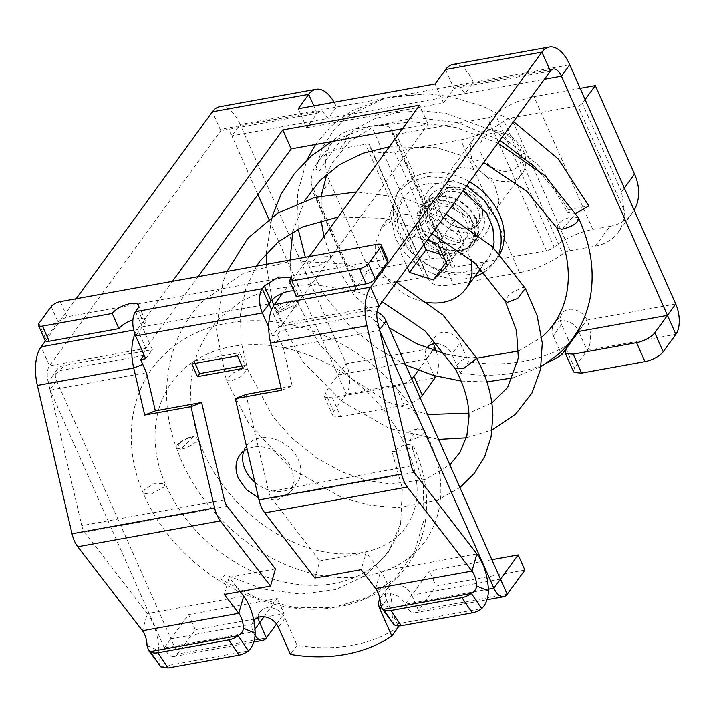 <?xml version="1.0" encoding="UTF-8"?>
<svg xmlns="http://www.w3.org/2000/svg" width="715" height="715" viewBox="0 0 715 715"><rect width="100%" height="100%" fill="white"/><g stroke="black" fill="none" stroke-linecap="round" stroke-linejoin="round"><path stroke-width="0.54" stroke-dasharray="3.58 2.68" d="M296.385 296.493A14.917 5.586 -23.9 0 0 297.342 292.748A14.917 5.586 -23.9 0 0 293.919 290.942M51.212 306.574L57.933 321.741L45.635 338.624A7.454 2.789 -23.9 0 0 45.152 340.501M135.519 311.669L142.24 326.844L144.278 324.047A14.917 5.586 -23.9 0 0 145.243 320.293A14.917 5.586 -23.9 0 0 132.918 319.855M264.032 616.768L277.322 598.526L284.043 613.693L195.32 629.772L177.669 653.993L266.4 637.923M276.517 624.034L284.043 613.693M268.992 303.884L142.24 326.844L152.322 349.608L63.599 365.678A14.917 11.61 -143.9 0 0 57.146 369.539A14.917 11.61 -143.9 0 0 56.53 380.621L170.948 638.817L188.599 614.596L277.322 598.526M224.34 499.803L81.742 525.632L50.113 390.158L164.334 647.906A17.902 9.027 79.7 0 0 174.138 656.433A17.902 9.027 79.7 0 0 177.669 653.993L170.948 638.817L259.67 622.747M255.094 635.555A17.902 9.027 -100.3 0 1 253.056 631.837A14.917 11.61 -143.9 0 1 253.673 620.754A14.917 11.61 -143.9 0 1 253.843 620.54M188.599 614.596L195.32 629.772M398.461 626.957A168.543 131.167 -143.9 0 1 297.065 645.323L285.026 618.162A14.917 11.61 -143.9 0 0 273.041 608.125A14.917 11.61 -143.9 0 0 260.296 611.674A14.917 11.61 -143.9 0 0 258.49 617.313M268.697 327.247L272.46 335.728L279.073 326.648L271.584 309.729M279.073 326.648L367.805 310.578L364.221 315.494C369.083 315.673 372.864 317.818 375.563 321.929L379.531 329.91M377.028 311.946A14.917 11.61 -143.9 0 0 367.805 310.578M500.5 579.132L411.777 595.202A14.917 11.61 -143.9 0 0 399.792 585.165A14.917 11.61 -143.9 0 0 387.047 588.713A14.917 11.61 -143.9 0 0 386.422 599.787L398.023 625.956M412.341 448.162L423.298 484.439L423.995 519.876L414.378 551.98L395.118 578.48L367.555 597.454L333.637 607.509L295.831 607.813L256.989 598.214L220.309 579.016L225.1 574.824L262.762 588.99L300.577 594.156L335.88 589.553L365.874 575.387L388.084 552.758L400.65 523.487L402.313 488.363L392.061 451.835L412.341 448.162L413.1 445.141L405.101 444.274L392.061 451.835M254.862 482.285A31.326 24.373 -143.9 0 0 297.056 483.018A31.326 24.373 -143.9 0 0 298.352 459.754A31.326 24.373 -143.9 0 0 273.184 438.688A31.326 24.373 -143.9 0 0 246.416 446.133A31.326 24.373 -143.9 0 0 243.788 451.165M297.065 645.323L290.442 654.404M491.875 559.666L429.42 570.972L411.777 595.202L418.498 610.369A17.902 9.027 -100.3 0 1 414.968 612.809A17.902 9.027 -100.3 0 1 405.155 604.282A14.917 11.61 -143.9 0 0 393.17 594.254A14.917 11.61 -143.9 0 0 380.425 597.794A14.917 11.61 -143.9 0 0 379.817 598.75M272.46 335.728L277.527 334.817L280.566 330.652L364.221 315.494M145.708 358.689L152.322 349.608M143.67 355.444L60.015 370.593L52.472 375.956L50.059 380.889L48.03 381.256A14.917 7.516 79.7 0 1 47.378 372.452A14.917 7.516 79.7 0 1 49.532 365.821L41.121 346.855M56.53 380.621L49.987 389.604L50.059 380.889M81.742 525.632A11.19 5.64 79.7 0 0 84.62 532.112L147.344 613.613L142.437 630.773M49.987 389.604L48.03 381.256M258.473 497.747L276.776 500.232L290.424 492.099L294.178 481.275L291.738 468.834A31.326 24.373 -143.9 0 0 247.122 449.127M524.873 570.078L436.15 586.148L429.42 570.972M507.221 594.299L418.498 610.369L436.15 586.148M377.18 244.244L383.91 259.411L387.968 260.18M57.933 321.741L67.031 316.808L383.91 259.411M146.441 372.712L50.113 390.158M379.665 330.473L283.337 347.919L279.663 339.634L270.61 343.191M277.527 334.817L279.663 339.634M243.109 368.368L245.308 365.338L239.704 352.692L237.505 355.721M245.308 365.338L242.028 365.937M191.87 363.989L194.078 360.959L239.704 352.692M194.078 360.959L195.159 363.39M147.031 645.627L158.828 650.757C158.775 658.211 159.374 663.556 160.616 666.8L248.463 650.882M380.255 603.38L392.043 608.51C391.999 615.973 392.589 621.317 393.831 624.553L481.687 608.644M392.043 608.51A37.287 18.796 79.7 0 0 380.559 571.365L366.053 552.516L361.155 569.676M240.151 591.591L229.157 577.309L224.26 594.469M275.427 568.934L229.157 577.309M281.594 390.238L292.238 386.055L281.084 388.075M292.238 386.055L283.337 347.919M143.786 354.345A14.917 7.516 -100.3 0 1 145.86 348.375L137.459 329.409L133.696 330.089M134.876 334.075A37.287 18.796 -100.3 0 1 137.459 329.409L172.485 281.317M402.474 128.736L428.07 124.097L282.747 323.573A14.917 7.516 79.7 0 0 280.602 330.205A14.917 7.516 79.7 0 0 280.566 330.652M198.091 276.678L145.86 348.375L49.532 365.821L220.774 130.756A14.917 7.516 -100.3 0 1 223.715 128.727A14.917 7.516 -100.3 0 1 226.315 129.111A14.917 7.516 -100.3 0 1 231.892 135.832L240.16 124.473A37.287 18.796 79.7 0 0 219.728 106.714M334.084 102.227A37.287 18.796 -100.3 0 1 336.497 107.027L328.221 118.386L322.644 111.656L320.052 111.29L317.103 113.31L306.628 127.69L298.218 108.725M550.327 71.062L453.989 88.517L443.515 102.897L306.628 127.69M420.125 397.746A14.917 5.586 156.1 0 1 414.736 401.401A14.917 5.586 156.1 0 1 404.163 405.244L340.787 416.72L333.44 416.13L332.672 415.192L333.628 411.447L346.31 394.036L435.033 377.967M411.715 378.78A14.917 5.586 156.1 0 1 406.334 382.436A14.917 5.586 156.1 0 1 395.753 386.279L332.377 397.755L325.03 397.165L324.27 396.226L325.218 392.481L333.628 411.447M418.355 370.361L426.632 359.002L337.909 375.071L325.218 392.481M428.07 124.097L419.669 105.132M309.381 256.524L282.693 293.159M443.515 102.897L435.113 83.932M45.465 340.903L76.156 298.763M573.501 371.568L574.449 367.823L587.14 350.413L675.863 334.343M445.588 69.543L453.989 88.517L456.939 86.497L459.531 86.864L465.108 93.585L473.384 82.234A37.287 18.796 79.7 0 0 452.953 64.466M337.909 375.071L346.176 363.712A22.371 11.279 -100.3 0 1 346.31 394.036L268.795 219.112M436.329 351.387A22.371 11.279 -100.3 0 1 436.114 376.188M675.729 304.018L587.006 320.088A22.371 11.279 -100.3 0 1 587.14 350.413L578.73 331.447L586.89 319.837A14.917 11.61 36.1 0 0 568.613 309.488A14.917 11.61 36.1 0 0 562.16 313.349A14.917 11.61 36.1 0 0 561.543 324.431L569.578 342.565M257.909 194.56L231.892 135.832L544.374 79.231M561.543 324.431L553.267 335.791A14.917 11.61 36.1 0 1 553.893 324.708A14.917 11.61 36.1 0 1 560.346 320.847A14.917 11.61 36.1 0 1 578.14 330.205M553.267 335.791L560.56 352.236M547.699 362.478A176.006 136.976 36.1 0 1 460.281 373.141L451.871 354.157L460.138 342.798L468.557 361.781L460.281 373.141M437.535 343.683A14.917 11.61 36.1 0 1 451.871 354.157M433.987 375.598L426.515 358.742A14.917 11.61 36.1 0 1 426.864 348.071M575.897 213.445L567.79 212.614L568.541 209.584L539.36 165.871L496.469 132.132L446.41 113.471L421.037 110.745L396.709 112.595L374.303 118.931L354.586 129.46L338.159 143.76L325.307 161.179L319.864 170.831L315.851 169.205L322.251 147.826L334.191 129.379L350.502 114.346L385.868 97.901L427.624 93.808L449.494 96.418L482.196 105.9L513.522 121.586M568.541 209.584L588.829 205.911M499.856 254.093A59.658 46.43 36.1 0 1 496.997 258.714A59.658 46.43 36.1 0 1 446.017 272.889A59.658 46.43 36.1 0 1 398.076 232.768A59.658 46.43 36.1 0 1 400.552 188.447A59.658 46.43 36.1 0 1 469.639 181.816M434.908 347.642L346.176 363.712L240.16 124.473L569.712 64.788M569.953 343.415A176.006 136.976 36.1 0 1 468.557 361.781M433.737 343.781A14.917 11.61 36.1 0 1 435.408 336.309A14.917 11.61 36.1 0 1 441.861 332.448A14.917 11.61 36.1 0 1 460.138 342.798M519.555 272.621L460.719 139.845L394.546 151.83L453.382 284.606L519.555 272.621A44.75 16.758 -23.9 0 0 562.866 253.789L504.03 121.023A7.454 2.789 -23.9 0 1 511.243 117.886L577.809 105.82A3.727 1.394 -23.9 0 0 582.359 103.353L585.129 99.564M366.053 552.516L319.784 560.891L314.886 578.051M414.173 472.418L271.575 498.248L319.784 560.891M245.978 394.439L268.706 491.768A11.19 5.64 -100.3 0 0 269.895 495.352A11.19 5.64 -100.3 0 0 271.575 498.248M158.828 650.757A37.287 18.796 79.7 0 0 147.344 613.613L243.672 596.158M556.797 227.826L558.379 223.697C561.91 220.327 566.459 218.039 572.009 216.842L573.537 216.627L578.578 218.075M427.561 414.521L387.959 402.089L350.055 377.538L318.658 343.164L297.681 302.561L293.382 308.567A11.932 4.719 -20.1 0 0 297.896 303.214L297.798 302.588C293.141 288.842 290.585 275.141 290.12 261.502L290.084 260.019M297.896 303.214L295.626 300.926C285.857 299.093 273.371 308.058 275.257 310.104A11.932 4.719 -20.1 0 0 275.364 310.73A11.932 4.719 -20.1 0 0 277.536 312.392L275.901 311.972L279.735 307.942L290.764 302.257L295.626 300.926L277.536 312.392L282.398 311.061L293.221 305.511C286.965 309.363 281.728 311.66 277.536 312.392M562.419 229.077L572.894 216.699L578.498 217.914M297.681 302.561L295.626 300.926M415.781 429.232L417.489 428.83L424.111 429.956L423.941 431.994C422.896 434.827 418.382 437.678 410.383 440.574L408.766 440.932L402.402 439.85L403.09 436.695C405.664 433.513 409.892 431.02 415.773 429.223M410.383 440.574L409.677 440.744L416.791 428.982L424.075 429.894L423.369 433.022C421.707 435.685 417.381 438.206 410.392 440.574M180.064 442.844L176.578 448.126L180.931 449.235C185.346 448.511 189.895 446.437 194.552 443.014A11.932 3.959 -26.7 0 0 195.91 441.825L196.303 442.397L197.447 441.092L198.27 438.224L193.685 436.624A11.932 3.959 -26.7 0 0 180.064 442.844M195.91 441.825C191.834 445.481 186.838 447.947 180.931 449.235L193.685 436.624L198.216 438.268L196.303 442.397M180.931 449.235L176.355 447.644L177.168 444.766C181.842 440.038 187.348 437.321 193.685 436.624M293.382 308.567L293.221 305.511M480.176 145.967A22.371 17.41 -143.9 0 0 499.159 170.34A22.371 17.41 -143.9 0 0 521.61 158.113A22.371 17.41 -143.9 0 0 502.636 133.741A22.371 17.41 -143.9 0 0 480.176 145.967M470.515 147.728A29.833 23.22 -143.9 0 0 489.954 177.919A29.833 23.22 -143.9 0 0 522.245 173.388A29.833 23.22 -143.9 0 0 525.757 163.923A29.833 23.22 -143.9 0 0 506.318 133.732A29.833 23.22 -143.9 0 0 474.027 138.263A29.833 23.22 -143.9 0 0 470.515 147.728M499.007 200.638A29.833 23.22 36.1 0 1 495.504 210.103A29.833 23.22 36.1 0 1 463.204 214.634A29.833 23.22 36.1 0 1 443.774 184.443L447.277 174.978L461.175 167.096L479.577 170.447L494.36 183.567L499.007 200.638M493.136 247.363A52.204 40.63 36.1 0 1 487.943 258.481A52.204 40.63 36.1 0 1 431.422 266.409A52.204 40.63 36.1 0 1 397.406 213.579L403.546 197.009L414.512 187.5L429.393 183.022L446.312 184.148L463.159 190.717M428.491 302.588A52.204 40.63 36.1 0 1 375.348 243.86L381.488 227.29L402.634 214.053L431.27 216.493L457.207 233.716L471.203 259.608M427.078 240.249L413.976 236.129L399.819 250.518L407.3 267.401M399.819 250.518L416.318 227.871L423.798 244.753M413.976 236.129L430.475 213.481L416.318 227.871M446.16 262.396L449.887 257.284L464.044 242.886L454.338 220.989L430.475 213.481M442.925 255.094L449.887 257.284M437.839 243.636L454.338 220.989M447.545 265.533L464.044 242.886M466.609 185.98L447.161 178.098L427.543 176.587L410.249 181.646L397.522 192.612L390.381 213.222L395.046 236.924A59.658 46.43 -143.9 0 0 474.706 276.651M484.126 272.147A59.658 46.43 -143.9 0 0 493.967 262.879A59.658 46.43 -143.9 0 0 498.999 253.19M453.382 284.606A44.75 16.758 -23.9 0 1 429.018 280.021A44.75 16.758 -23.9 0 1 428.508 278.126A7.454 2.789 -23.9 0 0 428.419 277.804A7.454 2.789 -23.9 0 0 424.361 277.045L357.795 289.101A3.727 1.394 -23.9 0 1 355.766 288.717A3.727 1.394 -23.9 0 1 356.007 287.788L368.967 269.993L430.314 258.884A37.287 13.96 -23.9 0 1 450.611 262.7A37.287 13.96 -23.9 0 1 451.031 265.81A7.454 2.789 -23.9 0 0 451.111 266.427A7.454 2.789 -23.9 0 0 455.178 267.195L546.439 250.661A7.454 2.789 -23.9 0 0 554.17 247.122L495.334 114.355A37.287 13.96 -23.9 0 1 533.98 96.677L580.142 88.32M451.031 265.81L392.195 133.035A7.454 2.789 -23.9 0 0 392.285 133.66A7.454 2.789 -23.9 0 0 396.342 134.42L487.603 117.895A7.454 2.789 -23.9 0 0 495.334 114.355M554.17 247.122A37.287 13.96 -23.9 0 1 592.815 229.444L609.797 226.369L595.452 246.058L570.078 250.652A7.454 2.789 -23.9 0 0 562.866 253.789M392.195 133.035A37.287 13.96 -23.9 0 0 391.775 129.933A37.287 13.96 -23.9 0 0 371.478 126.108L354.497 129.192A52.204 40.63 36.1 0 0 331.912 142.705A52.204 40.63 36.1 0 0 329.74 181.476L368.967 269.993M624.347 188.072L621.585 191.87L624.311 210.764L577.809 105.82M356.007 287.788L316.781 199.271L313.572 193.506L311.293 184.166A52.204 40.63 36.1 0 1 317.576 162.385A52.204 40.63 36.1 0 1 340.152 148.872L354.497 129.192M609.797 226.369A52.204 40.63 -143.9 0 0 632.373 212.856A52.204 40.63 -143.9 0 0 634.134 210.156M595.452 246.058A52.204 40.63 -143.9 0 0 618.037 232.536A52.204 40.63 -143.9 0 0 624.311 210.764M460.719 139.845A44.75 16.758 -23.9 0 0 504.03 121.023M428.508 278.126L369.673 145.359A44.75 16.758 -23.9 0 0 370.182 147.254A44.75 16.758 -23.9 0 0 394.546 151.83M369.673 145.359A7.454 2.789 -23.9 0 0 369.584 145.038A7.454 2.789 -23.9 0 0 365.526 144.278L340.152 148.872M476.029 218.647A32.068 24.954 36.1 0 1 474.697 242.465A32.068 24.954 36.1 0 1 447.295 250.089A32.068 24.954 36.1 0 1 421.528 228.514A32.068 24.954 36.1 0 1 422.86 204.696A32.068 24.954 36.1 0 1 450.262 197.072A32.068 24.954 36.1 0 1 476.029 218.647M471.864 244.575A31.326 24.373 36.1 0 1 432.7 241.956A31.326 24.373 36.1 0 1 423.459 205.142A31.326 24.373 36.1 0 1 425.693 202.586A31.326 24.373 36.1 0 1 464.848 205.205A31.326 24.373 36.1 0 1 474.09 242.028A31.326 24.373 36.1 0 1 471.864 244.575M478.487 235.485A31.326 24.373 -143.9 0 0 480.712 232.938A31.326 24.373 -143.9 0 0 471.471 196.125A31.326 24.373 -143.9 0 0 432.307 193.506L430.081 196.053L427.105 214.455L439.323 232.876L460.192 241.411L478.487 235.485M430.662 188.233A35.795 27.858 36.1 0 1 477.298 192.844A35.795 27.858 36.1 0 1 483.438 236.218A35.795 27.858 36.1 0 1 436.802 231.606A35.795 27.858 36.1 0 1 430.662 188.233M480.248 214.893A22.371 17.41 36.1 0 1 477.611 221.99A22.371 17.41 36.1 0 1 453.39 225.386A22.371 17.41 36.1 0 1 438.813 202.747A22.371 17.41 36.1 0 1 441.45 195.642A22.371 17.41 36.1 0 1 465.671 192.246A22.371 17.41 36.1 0 1 480.248 214.893M482.58 214.464A24.176 18.813 36.1 0 1 479.738 222.142A24.176 18.813 36.1 0 1 453.569 225.806A24.176 18.813 36.1 0 1 437.812 201.344A24.176 18.813 36.1 0 1 440.655 193.667A24.176 18.813 36.1 0 1 466.832 189.993A24.176 18.813 36.1 0 1 482.58 214.464M468.111 231.544L465.483 238.649L455.062 244.557L441.262 242.045L430.171 232.205L426.685 219.407A22.371 17.41 36.1 0 1 429.313 212.301A22.371 17.41 36.1 0 1 453.533 208.905A22.371 17.41 36.1 0 1 468.111 231.544M475.019 233.573A29.833 23.22 36.1 0 1 471.507 243.037A29.833 23.22 36.1 0 1 439.216 247.569A29.833 23.22 36.1 0 1 419.776 217.378L423.289 207.913L437.178 200.03L455.58 203.382L470.363 216.493L475.019 233.573M473.366 235.843A29.833 23.22 36.1 0 1 469.853 245.308A29.833 23.22 36.1 0 1 437.562 249.839A29.833 23.22 36.1 0 1 418.123 219.648L421.636 210.183L435.524 202.3L453.927 205.652L468.709 218.763L473.366 235.843M418.49 232.679A32.068 24.954 36.1 0 1 419.821 208.86A32.068 24.954 36.1 0 1 447.224 201.237A32.068 24.954 36.1 0 1 472.999 222.812A32.068 24.954 36.1 0 1 471.668 246.63A32.068 24.954 36.1 0 1 444.265 254.254A32.068 24.954 36.1 0 1 418.49 232.679M434.666 205.661A24.176 18.813 36.1 0 1 437.509 197.992A24.176 18.813 36.1 0 1 463.686 194.319A24.176 18.813 36.1 0 1 479.434 218.79L476.592 226.458L465.331 232.849L450.414 230.132L438.438 219.505L434.666 205.661M38.914 323.448L45.635 338.624M144.278 324.047L137.557 308.871M254.987 629.182L253.056 631.837L164.334 647.906L170.948 638.817M285.026 618.162L278.403 627.243M386.422 599.787L381.086 607.115M411.777 595.202L405.155 604.282L488.336 589.223M142.24 326.844L135.618 335.934M63.599 365.678L60.015 370.593M60.31 301.641L67.031 316.808M476.887 553.919L380.559 571.365L375.661 588.525M379.084 306.127L282.747 323.573L274.346 304.608M313.822 105.9L317.103 113.31L220.774 130.756L212.364 111.79M395.753 386.279L404.163 405.244M332.377 397.755L340.787 416.72M566.048 348.857L574.449 367.823M426.632 359.002L432.977 350.287M426.515 358.742L432.736 350.207M578.623 331.197L586.89 319.837M377.583 321.562L375.563 321.929M411.295 465.939L268.706 491.768M227.218 506.283L84.62 532.112M309.184 263.54L308.737 266.016L316.951 266.918L330.151 258.928L330.598 256.453L318.05 257.051L309.184 263.54M163.941 486.995L165.129 483.528L153.734 483.724L144.493 489.703L143.304 493.18L150.936 494.163L163.941 486.995M241 376.537L232.795 380.335L226.306 380.174L232.884 373.051L242.903 368.761L247.587 369.423L241 376.537M476.244 357.5L470.542 356.669L462.113 360.029L454.82 367.358L455.008 368.386M525.311 288.368L523.049 287.323L509.303 293.847L505.21 301.23M546.439 250.661L487.603 117.895M455.178 267.195L396.342 134.42M430.314 258.884L371.478 126.108M621.585 191.87L582.359 103.353M316.781 199.271L329.74 181.476M570.078 250.652L511.243 117.886M424.361 277.045L365.526 144.278M357.795 289.101L311.293 184.166M592.815 229.444L533.98 96.677M297.342 292.748L290.621 277.572M145.243 320.293L138.513 305.126M260.296 611.674L253.673 620.754M174.138 656.433L253.834 641.999M387.047 588.713L380.425 597.794M57.146 369.539L52.472 375.956M246.416 446.133L239.802 455.214M297.056 483.018L290.433 492.099M414.968 612.809L487.058 599.751M324.261 396.226L332.663 415.192M320.043 111.281L223.715 128.727M553.267 69.033L456.939 86.479M427.141 347.669L435.408 336.309M553.893 324.708L562.16 313.349M405.566 364.891L374.875 346.918L347.642 323.681L325.218 296.287L308.737 266.016L305.323 257.257M298.164 229.015L297.601 193.068L306.896 159.963M326.844 174.031L332.171 162.913L349.742 141.472L374.168 126.26L415.683 117.51L458.136 122.721L499.91 140.265M535.186 167.176L553.875 188.957L567.79 212.614M321.303 195.83L321.115 220.372M323.958 236.504L330.598 256.453L354.309 295.429L389.112 327.765M315.547 144.475L331.349 125.929L351.208 111.147L387.083 97.133L427.624 93.79M461.166 381.059L486.906 381.882M513.039 377.878L541.049 366.598M445.829 354.059L467.083 357.679L476.637 358.215M518.732 350.931L541.729 337.087M266.239 253.262L271.959 216.886M331.742 141.543L369.995 126.349L412.457 121.675L456.09 127.511L497.863 143.08M402.339 439.725C387.986 409.793 365.07 385.51 333.592 366.884C299.317 347.821 265.524 341.01 232.214 346.453C211.309 350.314 194.167 358.778 180.779 371.836C151.866 400.212 148.255 444.945 165.129 483.528C180.94 519.483 207.243 547.413 244.03 567.326C258.937 575.057 274.086 580.33 289.477 583.127C305.546 585.996 320.66 586.086 334.826 583.404C358.903 578.524 376.993 567.379 389.094 549.978C394.528 542.095 398.38 533.265 400.65 523.487M424.111 429.956C402.92 383.49 355.9 343.495 304.072 328.274C251.921 312.106 196.571 322.251 164.084 354.783C129.63 387.637 121.505 443.112 143.304 493.18C164.933 545.608 217.378 590.054 272.844 603.88C327.577 618.672 382.847 602.245 408.73 563.527C417.042 551.462 422.502 537.895 425.103 522.844C429.232 497.515 425.228 471.614 413.1 445.141M402.402 439.85C419.455 471.963 421.689 499.302 409.114 521.896C391.042 555.206 339.187 564.984 287.555 539.441C247.765 520.413 212.167 481.177 198.216 438.268M424.075 429.894C437.848 455.008 443.157 479.506 440.002 503.369C438.447 514.38 435.069 524.479 429.885 533.64C409.007 572.197 355.31 588.311 301.364 570.427C247.56 553.911 196.044 505.255 176.578 448.126M226.986 271.45L222.901 282.371L216.43 330.464L226.306 380.174L249.186 424.227L290.326 467.985L340.706 496.97L369.396 505.192L397.54 507.722L437.33 500.259L459.915 487.55M256.533 266.096L245.71 288.869L240.463 314.368L241.08 341.609L247.587 369.423L273.282 417.185L292.605 438.706L316.477 457.832L342.36 472.088L367.063 480.498L390.998 483.966L425.255 479.434L449.878 464.893M198.27 438.224C183.12 389.487 190.547 349.179 220.569 317.281L241.581 300.979L267.017 289.816L311.4 283.98L358.286 292.095L382.266 301.757M396.494 282.219L345.613 264.112L292.9 260.716L243.815 273.041L203.65 300.443C166.872 336.568 156.96 394.912 176.355 447.644M446.133 214.089L402.223 197.581L356.401 191.969M431.905 233.617L385.171 218.298L338.159 217.011M275.901 311.972L302.374 361.084L341.824 401.338L389.192 428.401L438.59 439.412M466.314 437.821L492.197 429.84M491.849 403.001L468.897 413.127M495.504 210.103L522.245 173.388M447.277 174.978L474.027 138.263M480.65 268.491L487.943 258.481M381.488 227.29L403.546 197.009M496.997 258.714L493.967 262.879M400.552 188.447L397.522 192.612M451.111 266.427L392.285 133.66M450.611 262.7L391.775 129.933M317.576 162.385L331.912 142.705M632.373 212.856L618.037 232.536M429.018 280.021L370.182 147.254M428.419 277.804L369.584 145.038M355.766 288.717L313.572 193.506M292.712 231.928L304.831 200.468M389.3 146.807L436.713 147.674L483.671 162.555M266.346 264.318L272.031 299.898M273.684 305.582L275.364 310.73M480.712 232.938L474.09 242.028M430.081 196.053L423.459 205.142M465.483 238.649L477.611 221.99M429.313 212.301L441.45 195.642M469.853 245.308L471.507 243.037M421.636 210.183L423.289 207.913M422.86 204.696L419.821 208.86M474.697 242.465L471.668 246.63M437.509 197.992L440.655 193.667M476.592 226.458L479.738 222.142"/><path stroke-width="1.07" d="M289.655 281.317L359.368 268.697L366.098 283.864L296.385 296.493L289.655 281.317L290.612 277.572L278.68 277.009L264.309 285.911L262.262 288.717A17.902 9.027 79.7 0 0 262.369 312.973L268.697 327.247M293.919 290.942A14.917 5.586 -23.9 0 0 271.03 301.087L264.309 285.911M366.098 283.864A7.454 2.789 -23.9 0 0 375.187 278.93L368.466 263.764A7.454 2.789 -23.9 0 1 359.368 268.697M38.431 325.325A7.454 2.789 -23.9 0 0 42.489 326.094L112.21 313.465L118.931 328.632L49.219 341.261A7.454 2.789 -23.9 0 1 45.152 340.501L38.431 325.325A7.454 2.789 -23.9 0 1 38.914 323.448L51.212 306.574A7.454 2.789 156.1 0 1 60.31 301.641L377.18 244.244A7.454 2.789 156.1 0 1 381.247 245.004L387.968 260.18L387.485 262.048L375.187 278.93M381.247 245.004A7.454 2.789 156.1 0 1 380.764 246.881L368.466 263.764M271.584 309.729L262.262 288.717L135.519 311.669L137.557 308.871A14.917 5.586 -23.9 0 0 138.513 305.126A14.917 5.586 -23.9 0 0 126.573 304.554A14.917 5.586 -23.9 0 0 112.21 313.465M132.918 319.855A14.917 5.586 -23.9 0 0 118.931 328.632M258.49 617.313A14.917 11.61 -143.9 0 0 259.67 622.747L264.032 616.768M253.834 641.999L262.861 640.363A17.902 9.027 -100.3 0 0 266.4 637.923L276.517 624.034M262.861 640.363A17.902 9.027 -100.3 0 1 255.094 635.555M491.875 559.666L518.152 554.903L524.873 570.078L507.221 594.299L386.082 320.928A14.917 11.61 -143.9 0 0 377.028 311.946M398.023 625.956L398.461 626.957L391.847 636.037A168.543 131.167 -143.9 0 1 290.442 654.404L278.403 627.243A14.917 11.61 -143.9 0 0 266.579 617.251A14.917 11.61 -143.9 0 0 253.843 620.54M243.788 451.165A31.326 24.373 -143.9 0 0 245.12 469.398A31.326 24.373 -143.9 0 0 254.862 482.285M379.817 598.75A14.917 11.61 -143.9 0 0 379.808 608.876L391.847 636.037M654.77 332.788L663.18 351.753L675.863 334.343L667.461 315.378L654.77 332.788A14.917 5.586 156.1 0 1 647.164 338.812A14.917 5.586 156.1 0 1 636.582 342.655L573.207 354.131L565.86 353.541L565.091 352.602L566.048 348.857L578.73 331.447L667.461 315.378L561.445 76.139A14.917 7.516 -100.3 0 0 555.868 69.418A14.917 7.516 -100.3 0 0 553.267 69.033A14.917 7.516 -100.3 0 0 550.327 71.062L379.084 306.127L370.674 287.162A37.287 18.796 79.7 0 0 366.938 325.745L401.571 474.072A22.371 11.279 79.7 0 0 407.318 487.04L471.989 571.079L375.661 588.517A14.917 7.516 79.7 0 1 380.255 603.38L381.739 608.063L393.831 624.553A14.917 8.5 -34.1 0 0 401.303 625.741L472.284 612.88L461.962 597.669A14.917 8.5 -34.1 0 0 471.364 593.423L481.687 608.644C485.959 604.407 488.193 598.544 488.381 591.064A37.287 18.796 79.7 0 0 476.887 553.919L414.173 472.418A11.19 5.64 79.7 0 1 411.295 465.939L379.665 330.473L493.886 588.213L518.152 554.903M386.082 320.928L379.531 329.91L377.583 321.562A14.917 7.516 79.7 0 1 376.93 312.759A14.917 7.516 79.7 0 1 379.084 306.127M135.519 311.669A17.902 9.027 79.7 0 0 135.618 335.934L145.708 358.689L140.641 359.609L146.441 372.712L155.352 410.857L144.698 415.04L133.714 367.993A37.287 18.796 -100.3 0 1 134.876 334.075M143.786 354.345A14.917 7.516 -100.3 0 0 143.706 354.998A14.917 7.516 -100.3 0 0 143.67 355.444L140.641 359.609M270.529 586.086L220.363 520.904A22.371 11.279 -100.3 0 1 216.994 515.104A22.371 11.279 -100.3 0 1 214.616 507.936L72.018 533.765A22.371 11.279 79.7 0 0 77.774 546.734L142.437 630.773A14.917 7.516 79.7 0 1 147.031 645.627L148.514 650.31L150.293 651.58A14.917 8.5 -34.1 0 0 157.765 652.768L228.746 639.907A14.917 8.5 -34.1 0 0 238.149 635.671C241.509 633.678 243.252 631.175 243.368 628.181A14.917 7.516 79.7 0 0 238.774 613.318L224.26 594.469L270.529 586.086L275.427 568.934L227.218 506.283A11.19 5.64 -100.3 0 1 225.529 503.387A11.19 5.64 -100.3 0 1 224.34 499.803L201.612 402.474L155.352 410.857M72.018 533.765L37.386 385.439A37.287 18.796 79.7 0 1 41.121 346.855L45.465 340.903M247.122 449.127A31.326 24.373 -143.9 0 0 239.802 455.214A31.326 24.373 -143.9 0 0 238.497 478.478L246.541 489.811L258.473 497.747M507.221 594.299A17.902 9.027 -100.3 0 1 503.691 596.739A17.902 9.027 -100.3 0 1 493.886 588.213L488.336 589.223M135.618 335.934L262.369 312.973L271.03 301.087M197.474 376.635L243.109 368.368L237.505 355.721L191.87 363.989L197.474 376.635L199.682 373.605L242.028 365.937M195.159 363.39L199.682 373.605M168.088 667.98L239.069 655.128A14.917 8.5 -34.1 0 0 248.463 650.882L238.149 635.671L150.293 651.58L160.616 666.8L168.088 667.98L157.765 652.768M248.463 650.882C252.744 646.646 254.969 640.792 255.157 633.311A37.287 18.796 79.7 0 0 243.672 596.158L240.151 591.591M390.756 620.012L383.517 609.341A14.917 8.5 -34.1 0 0 390.989 610.521L461.962 597.669M381.739 608.063L383.517 609.341L471.364 593.423C474.733 591.43 476.476 588.937 476.583 585.934A14.917 7.516 79.7 0 0 471.989 571.079L476.887 553.919M472.284 612.88A14.917 8.5 -34.1 0 0 481.687 608.644M375.661 588.525L361.155 569.676L314.886 578.051L264.729 512.87A22.371 11.279 -100.3 0 1 261.35 507.069A22.371 11.279 -100.3 0 1 258.982 499.901L235.333 398.621L245.978 394.439L281.084 388.075M282.693 293.159L274.346 304.608A37.287 18.796 79.7 0 0 270.61 343.191L281.594 390.238L235.333 398.621M402.474 128.736L291.184 148.89L198.091 276.678M418.355 370.361L413.949 376.412L422.351 395.377A14.917 5.586 156.1 0 1 420.125 397.746M413.949 376.412A14.917 5.586 156.1 0 1 411.715 378.78M422.351 395.377L435.033 377.967A22.371 11.279 -100.3 0 0 436.114 376.188M291.184 148.89L282.774 129.924L172.485 281.317M282.774 129.924L419.669 105.132L309.381 256.524M313.822 105.9L308.701 94.344L298.218 108.725L435.113 83.932L445.588 69.543A37.287 18.796 79.7 0 1 452.953 64.466L549.281 47.02A37.287 18.796 79.7 0 0 541.916 52.097L445.588 69.543M76.156 298.763L212.364 111.79A37.287 18.796 79.7 0 1 219.728 106.714L316.057 89.259A37.287 18.796 -100.3 0 1 334.084 102.227M274.346 304.608L370.674 287.162L541.916 52.097L550.327 71.062M663.18 351.753A14.917 5.586 156.1 0 1 655.566 357.777A14.917 5.586 156.1 0 1 644.984 361.62L581.608 373.105L574.261 372.506L573.501 371.568M432.736 350.207L434.908 347.642A22.371 11.279 -100.3 0 1 436.329 351.387M212.364 111.79L308.701 94.344A37.287 18.796 -100.3 0 1 316.057 89.259M544.374 79.231L561.445 76.139L569.712 64.788A37.287 18.796 79.7 0 0 549.281 47.02M569.712 64.788L675.729 304.018A22.371 11.279 -100.3 0 1 675.863 334.343M578.73 331.447L578.623 331.197A14.917 11.61 36.1 0 0 578.14 330.205M560.56 352.236L561.686 354.774A176.006 136.976 36.1 0 1 547.699 362.478M426.864 348.071A14.917 11.61 36.1 0 1 427.141 347.669A14.917 11.61 36.1 0 1 433.594 343.808A14.917 11.61 36.1 0 1 437.535 343.683M268.795 219.112L257.909 194.56M513.522 121.586L558.192 158.936L588.829 205.911L575.897 213.445M469.639 181.816A59.658 46.43 36.1 0 1 499.481 214.402A59.658 46.43 36.1 0 1 499.856 254.093M561.686 354.774L569.953 343.415L569.578 342.565M434.792 347.392A14.917 11.61 36.1 0 1 433.737 343.781M201.612 402.474L190.968 406.656L144.698 415.04M214.616 507.936L190.968 406.656M541.049 366.598L557.503 354.998C574.404 340.251 585.227 321.553 589.964 298.924C595.014 272.674 591.216 245.719 578.569 218.066L576.951 222.133C574.538 224.921 569.918 227.2 563.089 228.979L561.507 229.166L556.762 227.754C576.067 267.884 571.133 311.892 541.899 336.935L541.729 337.087M497.863 143.08L544.991 175.711L578.498 217.914L577.792 221.051C575.843 224.108 570.945 226.753 563.089 228.97L562.419 229.077M463.159 190.717L486.844 213.454L492.876 227.683L494.074 241.911A52.204 40.63 36.1 0 1 493.136 247.363M471.203 259.608L472.016 272.192A52.204 40.63 36.1 0 1 465.876 288.762A52.204 40.63 36.1 0 1 428.491 302.588M407.3 267.401L409.525 272.424L433.388 279.931L447.545 265.533L437.839 243.636L427.078 240.249M409.525 272.424L426.024 249.776L442.925 255.094M423.798 244.753L426.024 249.776M433.388 279.931L446.16 262.396M474.706 276.651A59.658 46.43 -143.9 0 0 484.126 272.147M498.999 253.19A59.658 46.43 -143.9 0 0 496.442 218.558L484.341 200.272L466.609 185.98M634.134 210.156A52.204 40.63 -143.9 0 0 634.545 174.076L595.318 85.568L585.129 99.564M580.142 88.32L595.318 85.568M380.764 246.881L387.485 262.048M49.219 341.261L42.489 326.094M266.4 637.923L259.67 622.747L254.987 629.182M381.086 607.115L379.808 608.876M239.069 655.128L228.746 639.907M243.672 596.158L238.774 613.318L142.437 630.764M243.368 628.181L255.157 633.311M401.303 625.741L390.989 610.521M476.583 585.934L488.381 591.064M142.777 364.427L133.714 367.993L37.386 385.439M433.987 375.598L435.033 377.967M636.582 342.655L644.984 361.62M573.207 354.131L581.608 373.105M432.977 350.287L434.908 347.642M133.696 330.089L41.121 346.855M667.461 315.378L675.729 304.018M407.318 487.04L264.729 512.87M401.571 474.072L258.982 499.901M366.938 325.745L270.61 343.191M220.363 520.904L77.774 546.734M382.266 301.757L425.076 330.893L455.008 368.386L464.053 368.243L476.431 358.528L476.244 357.5C486.87 376.948 492.421 396.432 492.885 415.96L491.062 436.937L484.797 456.349L474.286 473.437L459.915 487.55M431.905 233.617L475.18 263.174L505.21 301.23L507.471 302.293L517.606 298.512L525.311 288.368L492.277 246.541L446.133 214.089M634.545 174.076L624.347 188.072M487.058 599.751L503.691 596.739M148.514 650.31L157.532 662.251M565.082 352.602L573.493 371.577M305.323 257.257L298.164 229.015M306.896 159.963L315.547 144.475M499.91 140.265L535.186 167.176M326.844 174.031L321.303 195.83M321.115 220.372L323.958 236.504M405.566 364.891L433.156 375.357L461.166 381.059M486.906 381.882L513.039 377.878M389.112 327.765L416.72 343.772L445.829 354.059M476.637 358.215L518.732 350.931M266.346 264.318L266.239 253.262M271.959 216.886L281.156 194.069L294.437 173.531L311.454 155.861L331.742 141.543M455.008 368.386C464.115 385.117 468.79 401.124 469.022 416.425L466.904 435.641L460.058 452.238L449.878 464.893M356.401 191.969L314.886 197.403L277.733 213.159L247.676 238.417L226.986 271.45M476.244 357.5L443.103 315.101L396.494 282.219M338.159 217.011L302.409 227.004L278.51 241.599L259.786 261.297L256.533 266.096M438.59 439.412L466.314 437.821M492.197 429.84L515.292 414.477L531.915 393.08L540.54 369.253L542.265 342.95L537.081 315.565L525.311 288.368M505.21 301.23L516.489 330.518L518.321 357.884L507.641 387.441L491.849 403.001M468.897 413.127L427.561 414.521M465.876 288.762L480.65 268.491M290.084 260.019L292.712 231.928M304.831 200.468L319.828 180.654L339.375 164.727L362.827 153.287L389.3 146.807M483.671 162.555L526.598 191.057L556.824 227.879M272.031 299.898L273.684 305.582"/></g></svg>
